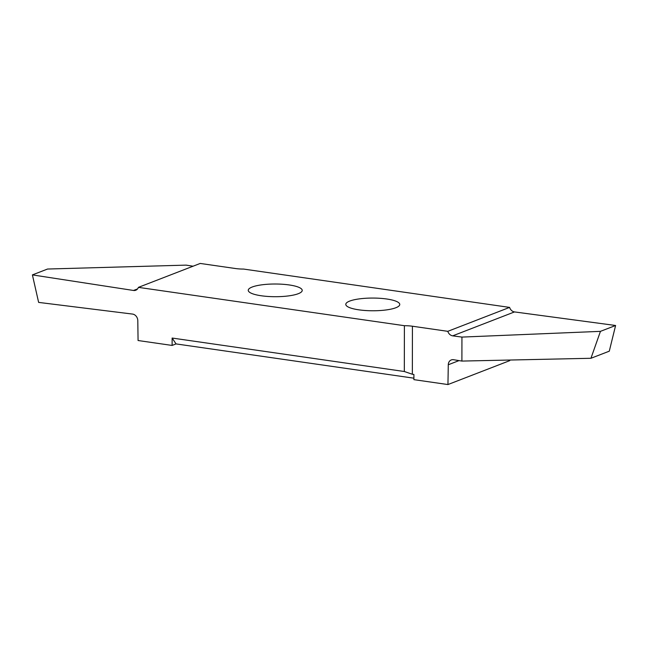 <?xml version="1.0" encoding="UTF-8"?>
<svg xmlns="http://www.w3.org/2000/svg" width="648" height="648" viewBox="0 0 648 648"><rect width="100%" height="100%" fill="white"/><g stroke="black" fill="none" stroke-linecap="round" stroke-linejoin="round"><path stroke-width="0.97" d="M349.693 301.085A26.989 6.35 -179.9 0 1 380.036 298.307A26.989 6.35 -179.9 0 1 399.759 304.463A26.989 6.35 -179.9 0 1 395.855 307.743A26.989 6.35 -179.9 0 1 365.513 310.522A26.989 6.35 -179.9 0 1 345.789 304.366A26.989 6.35 -179.9 0 1 349.693 301.085M252.153 287.032A26.989 6.35 -179.9 0 1 282.496 284.253A26.989 6.35 -179.9 0 1 302.219 290.401A26.989 6.35 -179.9 0 1 298.323 293.682A26.989 6.35 -179.9 0 1 267.972 296.46A26.989 6.35 -179.9 0 1 248.249 290.312A26.989 6.35 -179.9 0 1 252.153 287.032M447.946 384.556L413.894 379.647L413.902 374.479L412.347 374.252L412.428 326.228L447.792 331.331A6.083 5.054 -111.2 0 0 452.693 335.842L461.943 337.09L461.903 361.074L453.584 359.713A6.083 5.054 -111.2 0 0 451.291 359.94A6.083 5.054 -111.2 0 0 448.286 364.759L447.946 384.556L509.757 360.636L509.765 360.037M176.054 343.91L172.117 345.433L172.133 338.045L176.054 343.91L413.902 378.189M172.117 345.433L138.073 340.524L137.797 320.639A6.083 5.054 -111.2 0 0 132.516 314.069L38.629 302.397L32.4 274.898L133.496 290.466A6.083 5.054 -111.2 0 0 135.748 290.239A6.083 5.054 -111.2 0 0 138.413 287.364L404.401 325.701L404.32 371.507L412.347 374.252M172.133 338.045L404.32 371.507M193.088 266.207L186.049 265.121L47.547 269.033L32.4 274.898M447.792 331.331L509.595 307.403L243.608 269.066A15.204 3.58 0.1 0 1 235.58 268.539L200.216 263.444L138.413 287.364M412.428 326.228A15.204 3.58 0.1 0 0 404.401 325.701M461.943 337.09L600.453 331.355L590.944 358.279L461.903 361.074M590.944 358.279L609.282 351.184L615.6 325.49L514.504 311.923A6.083 5.054 68.8 0 1 509.595 307.403M615.6 325.49L600.453 331.355M452.693 335.842L514.504 311.923M448.286 364.759L459.019 360.604M137.57 288.895L133.496 290.466"/></g></svg>
